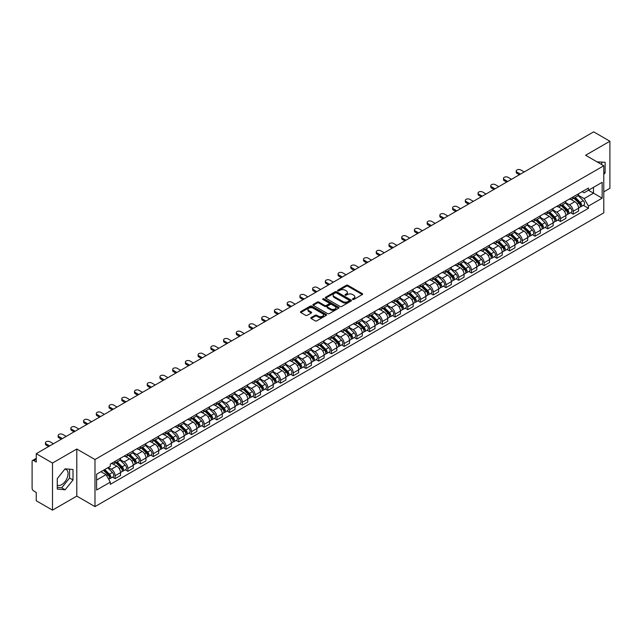 <?xml version="1.0" encoding="UTF-8"?>
<svg xmlns="http://www.w3.org/2000/svg" width="642" height="642" viewBox="0 0 642 642"><rect width="100%" height="100%" fill="white"/><g stroke="black" fill="none" stroke-linecap="round" stroke-linejoin="round"><path stroke-width="0.96" d="M352.667 299.469A0.794 0.457 0 0 0 353.79 299.469L362.297 294.558A1.132 0.65 0 0 0 362.626 294.092A1.132 0.65 0 0 0 362.297 293.635L347.884 285.313A1.132 0.65 0 0 0 346.287 285.313L337.78 290.224A0.794 0.457 0 0 0 338.896 290.874L340.003 290.24A3.619 2.095 0 0 1 345.123 290.24L346.327 290.93A3.619 2.095 0 0 1 347.386 292.407A3.619 2.095 0 0 1 346.327 293.892L345.227 294.526A0.794 0.457 0 0 0 346.343 295.168L347.442 294.534A3.619 2.095 0 0 1 352.57 294.534L353.774 295.232A3.619 2.095 0 0 1 354.833 296.708A3.619 2.095 0 0 1 353.774 298.185L352.667 298.819A0.794 0.457 0 0 0 352.667 299.469L352.667 298.819M597.1 161.912A8.996 5.192 -60 0 1 598.328 162.306A8.996 5.192 -60 0 1 599.291 163.172M64.882 469.117A8.996 5.192 -60 0 1 66.206 469.527A8.996 5.192 -60 0 1 67.587 476.733A8.996 5.192 -60 0 1 61.704 484.662A8.996 5.192 -60 0 1 57.266 485.135M311.137 317.573A1.132 0.65 0 0 0 310.808 318.039A1.132 0.65 0 0 0 311.137 318.504L315.182 320.839A1.132 0.65 0 0 0 316.779 320.839L326.232 315.382A1.132 0.65 0 0 0 326.561 314.917A1.132 0.65 0 0 0 326.232 314.46L311.819 306.138A1.132 0.65 0 0 0 310.214 306.138L300.769 311.595A1.132 0.65 0 0 0 300.44 312.052A1.132 0.65 0 0 0 300.769 312.518L305.656 315.334A1.132 0.65 0 0 0 307.253 315.334L311.298 312.999A1.132 0.65 0 0 0 311.627 312.542A1.132 0.65 0 0 0 311.298 312.076L308.874 310.68A3.025 1.749 0 0 1 307.991 309.444A3.025 1.749 0 0 1 309.861 307.823A3.025 1.749 0 0 1 313.16 308.208L322.645 313.681A3.025 1.749 0 0 1 323.536 314.917A3.025 1.749 0 0 1 321.666 316.538A3.025 1.749 0 0 1 318.368 316.153L316.779 315.246A1.132 0.65 0 0 0 315.182 315.246L311.137 317.573L311.137 318.504M94.984 459.52L76.799 449.015L52.492 463.051L36.257 453.677L593.665 131.859L609.9 141.232L585.592 155.268L603.785 165.764L94.984 459.52L94.984 506.61L603.785 212.855L603.785 165.764M340.083 306.459A1.132 0.65 0 0 0 341.68 306.459L351.126 301.01A1.132 0.65 0 0 0 351.463 300.544A1.132 0.65 0 0 0 351.126 300.079L336.721 291.765A1.132 0.65 0 0 0 335.116 291.765L325.671 297.214A1.132 0.65 0 0 0 325.342 297.679A1.132 0.65 0 0 0 325.671 298.137L340.083 306.459M323.223 299.637A0.794 0.457 0 0 1 324.025 299.75L324.025 298.811L338.679 307.269A1.132 0.65 0 0 1 339.008 307.735A1.132 0.65 0 0 1 338.679 308.192L329.234 313.649A1.132 0.65 0 0 1 327.629 313.649L313.224 305.327L313.224 304.404A1.132 0.65 0 0 0 312.887 304.87A1.132 0.65 0 0 0 313.224 305.327M313.224 304.404L317.26 302.069A1.132 0.65 0 0 1 318.865 302.069L324.708 305.448A1.132 0.65 0 0 0 326.313 305.448L328.993 303.899A1.132 0.65 0 0 0 329.322 303.433A1.132 0.65 0 0 0 328.993 302.968L322.91 299.461A0.794 0.457 0 0 1 324.025 298.811M52.492 463.051L52.492 510.141L36.257 500.768L36.257 492.43L33.729 490.978A2.303 1.332 -120 0 1 32.1 488.145L32.1 461.494A2.303 1.332 -120 0 1 32.581 460.442L36.257 458.316M603.785 191.854L609.9 188.323L609.9 141.232M52.492 510.141L76.799 496.106L94.984 506.61M36.257 453.677L36.257 462.015L33.729 460.555A2.303 1.332 -120 0 0 32.581 460.442M573.194 196.845A5.305 3.066 60 0 1 572.094 199.229L577.479 196.123A5.305 3.066 -120 0 0 578.578 193.74M565.554 202.559L569.446 204.806A5.305 3.066 60 0 1 573.194 211.306L578.578 208.193A5.305 3.066 -120 0 0 574.831 201.692L570.971 199.469M578.578 208.193L578.578 211.066L573.194 214.171L570.618 212.687M572.094 199.229A5.305 3.066 60 0 1 569.486 198.988M573.194 211.306L573.194 214.171M560.474 204.188A5.305 3.066 60 0 1 559.375 206.572L564.759 203.466A5.305 3.066 -120 0 0 565.859 201.082M557.89 220.029L560.474 221.522L565.859 218.416L565.859 215.543A5.305 3.066 -120 0 0 562.103 209.043L558.251 206.82M559.375 206.572A5.305 3.066 60 0 1 556.758 206.331M552.834 209.902L556.718 212.149A5.305 3.066 60 0 1 560.474 218.649L560.474 221.522M547.746 211.539A5.305 3.066 60 0 1 546.647 213.922L552.032 210.809A5.305 3.066 -120 0 0 553.131 208.433M545.17 227.38L547.746 228.865L553.131 225.759L553.131 222.886A5.305 3.066 -120 0 0 549.375 216.386L545.523 214.163M546.647 213.922A5.305 3.066 60 0 1 544.039 213.682M540.107 217.253L543.999 219.5A5.305 3.066 60 0 1 547.746 225.992L547.746 228.865M535.027 218.882A5.305 3.066 60 0 1 533.927 221.265L539.312 218.16A5.305 3.066 -120 0 0 540.404 215.776M532.443 234.723L535.027 236.216L540.404 233.102L540.404 230.229A5.305 3.066 -120 0 0 536.656 223.737L532.804 221.506M533.927 221.265A5.305 3.066 60 0 1 531.311 221.025M527.387 224.596L531.271 226.843A5.305 3.066 60 0 1 535.027 233.343L535.027 236.216M522.299 226.233A5.305 3.066 60 0 1 521.2 228.608L526.584 225.502A5.305 3.066 -120 0 0 527.684 223.119M519.723 242.066L522.299 243.559L527.684 240.453L527.684 237.58A5.305 3.066 -120 0 0 523.928 231.08L520.076 228.857M521.2 228.608A5.305 3.066 60 0 1 518.592 228.375M514.659 231.947L518.551 234.186A5.305 3.066 60 0 1 522.299 240.686L522.299 243.559M509.579 233.576A5.305 3.066 60 0 1 508.48 235.959L513.857 232.853A5.305 3.066 -120 0 0 514.956 230.47M506.995 249.417L509.579 250.91L514.956 247.796L514.956 244.923A5.305 3.066 -120 0 0 511.209 238.423L507.357 236.2M508.48 235.959A5.305 3.066 60 0 1 505.864 235.718M501.94 239.289L505.824 241.536A5.305 3.066 60 0 1 509.579 248.037L509.579 250.91M496.852 240.919A5.305 3.066 60 0 1 495.752 243.302L501.137 240.196A5.305 3.066 -120 0 0 502.237 237.813M494.268 256.76L496.852 258.253L502.237 255.147L502.237 252.274A5.305 3.066 -120 0 0 498.481 245.774L494.629 243.551M495.752 243.302A5.305 3.066 60 0 1 493.144 243.061M489.212 246.632L493.104 248.879A5.305 3.066 60 0 1 496.852 255.38L496.852 258.253M484.124 248.269A5.305 3.066 60 0 1 483.033 250.653L488.41 247.539A5.305 3.066 -120 0 0 489.509 245.164M481.548 264.111L484.124 265.595L489.509 262.49L489.509 259.617A5.305 3.066 -120 0 0 485.761 253.117L481.909 250.894M483.033 250.653A5.305 3.066 60 0 1 480.417 250.412M476.484 253.983L480.377 256.23A5.305 3.066 60 0 1 484.124 262.722L484.124 265.595M471.405 255.612A5.305 3.066 60 0 1 470.305 257.996L475.69 254.89A5.305 3.066 -120 0 0 476.789 252.507M468.821 271.454L471.405 272.946L476.789 269.833L476.789 266.96A5.305 3.066 -120 0 0 473.034 260.467L469.182 258.245M470.305 257.996A5.305 3.066 60 0 1 467.697 257.755M463.765 261.326L467.649 263.573A5.305 3.066 60 0 1 471.405 270.073L471.405 272.946M458.677 262.963A5.305 3.066 60 0 1 457.577 265.347L462.962 262.233A5.305 3.066 -120 0 0 464.062 259.85M456.101 278.797L458.677 280.289L464.062 277.183L464.062 274.311A5.305 3.066 -120 0 0 460.314 267.81L456.462 265.587M457.577 265.347A5.305 3.066 60 0 1 454.969 265.106M451.037 268.677L454.929 270.916A5.305 3.066 60 0 1 458.677 277.416L458.677 280.289M445.957 270.306A5.305 3.066 60 0 1 444.858 272.69L450.243 269.584A5.305 3.066 -120 0 0 451.342 267.2M443.373 286.147L445.957 287.64L451.342 284.526L451.342 281.653A5.305 3.066 -120 0 0 447.586 275.161L443.734 272.93M444.858 272.69A5.305 3.066 60 0 1 442.242 272.449M438.317 276.02L442.202 278.267A5.305 3.066 60 0 1 445.957 284.767L445.957 287.64M433.23 277.657A5.305 3.066 60 0 1 432.13 280.032L437.515 276.927A5.305 3.066 -120 0 0 438.614 274.543M430.654 293.49L433.23 294.983L438.614 291.877L438.614 289.004A5.305 3.066 -120 0 0 434.867 282.504L431.007 280.281M432.13 280.032A5.305 3.066 60 0 1 429.522 279.792M425.59 283.363L429.482 285.61A5.305 3.066 60 0 1 433.23 292.11L433.23 294.983M420.51 285A5.305 3.066 60 0 1 419.411 287.383L424.795 284.27A5.305 3.066 -120 0 0 425.895 281.894M417.926 300.841L420.51 302.326L425.895 299.22L425.895 296.347A5.305 3.066 -120 0 0 422.139 289.847L418.287 287.624M419.411 287.383A5.305 3.066 60 0 1 416.794 287.143M412.87 290.714L416.754 292.961A5.305 3.066 60 0 1 420.51 299.453L420.51 302.326M407.782 292.343A5.305 3.066 60 0 1 406.683 294.726L412.068 291.62A5.305 3.066 -120 0 0 413.167 289.237M405.206 308.184L407.782 309.677L413.167 306.563L413.167 303.698A5.305 3.066 -120 0 0 409.419 297.198L405.559 294.975M406.683 294.726A5.305 3.066 60 0 1 404.075 294.485M400.143 298.057L404.035 300.304A5.305 3.066 60 0 1 407.782 306.804L407.782 309.677M395.063 299.694A5.305 3.066 60 0 1 393.963 302.077L399.348 298.963A5.305 3.066 -120 0 0 400.439 296.58M392.479 315.527L395.063 317.02L400.439 313.914L400.439 311.041A5.305 3.066 -120 0 0 396.692 304.541L392.84 302.318M393.963 302.077A5.305 3.066 60 0 1 391.347 301.836M387.423 305.407L391.307 307.646A5.305 3.066 60 0 1 395.063 314.147L395.063 317.02M382.335 307.036A5.305 3.066 60 0 1 381.236 309.42L386.62 306.314A5.305 3.066 -120 0 0 387.72 303.931M379.759 322.878L382.335 324.37L387.72 321.257L387.72 318.384A5.305 3.066 -120 0 0 383.964 311.892L380.112 309.661M381.236 309.42A5.305 3.066 60 0 1 378.628 309.179M374.695 312.75L378.587 314.997A5.305 3.066 60 0 1 382.335 321.498L382.335 324.37M369.615 314.387A5.305 3.066 60 0 1 368.516 316.763L373.893 313.657A5.305 3.066 -120 0 0 374.992 311.274M367.031 330.221L369.615 331.713L374.992 328.608L374.992 325.735A5.305 3.066 -120 0 0 371.245 319.235L367.393 317.012M368.516 316.763A5.305 3.066 60 0 1 365.9 316.53M361.976 320.101L365.86 322.34A5.305 3.066 60 0 1 369.615 328.84L369.615 331.713M356.888 321.73A5.305 3.066 60 0 1 355.788 324.114L361.173 321A5.305 3.066 -120 0 0 362.273 318.625M354.304 337.572L356.888 339.056L362.273 335.951L362.273 333.078A5.305 3.066 -120 0 0 358.517 326.577L354.665 324.354M355.788 324.114A5.305 3.066 60 0 1 353.18 323.873M349.248 327.444L353.14 329.691A5.305 3.066 60 0 1 356.888 336.183L356.888 339.056M344.16 329.073A5.305 3.066 60 0 1 343.069 331.457L348.445 328.351A5.305 3.066 -120 0 0 349.545 325.967M341.584 344.915L344.168 346.407L349.545 343.301L349.545 340.429A5.305 3.066 -120 0 0 345.797 333.928L341.945 331.705M343.069 331.457A5.305 3.066 60 0 1 340.453 331.216M336.52 334.787L340.412 337.034A5.305 3.066 60 0 1 344.168 343.534L344.168 346.407M331.441 336.424A5.305 3.066 60 0 1 330.341 338.807L335.726 335.694A5.305 3.066 -120 0 0 336.825 333.31M328.856 352.265L331.441 353.75L336.825 350.644L336.825 347.771A5.305 3.066 -120 0 0 333.07 341.271L329.218 339.048M330.341 338.807A5.305 3.066 60 0 1 327.733 338.567M323.801 342.138L327.685 344.377A5.305 3.066 60 0 1 331.441 350.877L331.441 353.75M318.713 343.767A5.305 3.066 60 0 1 317.613 346.15L322.998 343.045A5.305 3.066 -120 0 0 324.098 340.661M316.137 359.608L318.713 361.101L324.098 357.987L324.098 355.114A5.305 3.066 -120 0 0 320.35 348.622L316.498 346.391M317.613 346.15A5.305 3.066 60 0 1 315.005 345.91M311.073 349.481L314.965 351.728A5.305 3.066 60 0 1 318.713 358.228L318.713 361.101M305.993 351.118A5.305 3.066 60 0 1 304.894 353.493L310.279 350.388A5.305 3.066 -120 0 0 311.378 348.004M303.409 366.951L305.993 368.444L311.378 365.338L311.378 362.465A5.305 3.066 -120 0 0 307.622 355.965L303.77 353.742M304.894 353.493A5.305 3.066 60 0 1 302.278 353.26M298.353 356.832L302.238 359.071A5.305 3.066 60 0 1 305.993 365.571L305.993 368.444M293.266 358.461A5.305 3.066 60 0 1 292.166 360.844L297.551 357.73A5.305 3.066 -120 0 0 298.65 355.355M290.69 374.302L293.266 375.787L298.65 372.681L298.65 369.808A5.305 3.066 -120 0 0 294.903 363.308L291.043 361.085M292.166 360.844A5.305 3.066 60 0 1 289.558 360.603M285.626 364.175L289.518 366.422A5.305 3.066 60 0 1 293.266 372.914L293.266 375.787M280.546 365.804A5.305 3.066 60 0 1 279.447 368.187L284.831 365.081A5.305 3.066 -120 0 0 285.931 362.698M277.962 381.645L280.546 383.138L285.931 380.032L285.931 377.159A5.305 3.066 -120 0 0 282.175 370.659L278.323 368.436M279.447 368.187A5.305 3.066 60 0 1 276.83 367.946M272.906 371.517L276.79 373.764A5.305 3.066 60 0 1 280.546 380.265L280.546 383.138M267.818 373.154A5.305 3.066 60 0 1 266.719 375.538L272.104 372.424A5.305 3.066 -120 0 0 273.203 370.049M265.242 388.996L267.818 390.48L273.203 387.375L273.203 384.502A5.305 3.066 -120 0 0 269.455 378.002L265.595 375.779M266.719 375.538A5.305 3.066 60 0 1 264.111 375.297M260.179 378.868L264.071 381.107A5.305 3.066 60 0 1 267.818 387.608L267.818 390.48M255.099 380.497A5.305 3.066 60 0 1 253.999 382.881L259.384 379.775A5.305 3.066 -120 0 0 260.475 377.392M252.515 396.339L255.099 397.831L260.475 394.718L260.475 391.845A5.305 3.066 -120 0 0 256.728 385.352L252.876 383.122M253.999 382.881A5.305 3.066 60 0 1 251.383 382.64M247.459 386.211L251.343 388.458A5.305 3.066 60 0 1 255.099 394.958L255.099 397.831M242.371 387.848A5.305 3.066 60 0 1 241.272 390.224L246.656 387.118A5.305 3.066 -120 0 0 247.756 384.735M239.795 403.682L242.371 405.174L247.756 402.069L247.756 399.196A5.305 3.066 -120 0 0 244 392.695L240.148 390.472M241.272 390.224A5.305 3.066 60 0 1 238.663 389.991M234.731 393.562L238.623 395.801A5.305 3.066 60 0 1 242.371 402.301L242.371 405.174M229.651 395.191A5.305 3.066 60 0 1 228.552 397.575L233.929 394.469A5.305 3.066 -120 0 0 235.028 392.085M227.067 411.032L229.651 412.517L235.028 409.411L235.028 406.538A5.305 3.066 -120 0 0 231.28 400.038L227.428 397.815M228.552 397.575A5.305 3.066 60 0 1 225.936 397.334M222.012 400.905L225.896 403.152A5.305 3.066 60 0 1 229.651 409.644L229.651 412.517M216.924 402.534A5.305 3.066 60 0 1 215.824 404.917L221.209 401.812A5.305 3.066 -120 0 0 222.309 399.428M214.34 418.375L216.924 419.868L222.309 416.762L222.309 413.889A5.305 3.066 -120 0 0 218.553 407.389L214.701 405.166M215.824 404.917A5.305 3.066 60 0 1 213.216 404.677M209.284 408.248L213.176 410.495A5.305 3.066 60 0 1 216.924 416.995L216.924 419.868M204.196 409.885A5.305 3.066 60 0 1 203.105 412.268L208.481 409.155A5.305 3.066 -120 0 0 209.581 406.779M201.62 425.726L204.204 427.211L209.581 424.105L209.581 421.232A5.305 3.066 -120 0 0 205.833 414.732L201.981 412.509M203.105 412.268A5.305 3.066 60 0 1 200.489 412.028M196.556 415.599L200.448 417.846A5.305 3.066 60 0 1 204.204 424.338L204.204 427.211M191.476 417.228A5.305 3.066 60 0 1 190.377 419.611L195.762 416.506A5.305 3.066 -120 0 0 196.861 414.122M188.892 433.069L191.476 434.562L196.861 431.448L196.861 428.575A5.305 3.066 -120 0 0 193.106 422.083L189.254 419.852M190.377 419.611A5.305 3.066 60 0 1 187.769 419.37M183.837 422.942L187.721 425.189A5.305 3.066 60 0 1 191.476 431.689L191.476 434.562M178.749 424.579A5.305 3.066 60 0 1 177.649 426.954L183.034 423.848A5.305 3.066 -120 0 0 184.134 421.465M176.173 440.412L178.749 441.905L184.134 438.799L184.134 435.926A5.305 3.066 -120 0 0 180.386 429.426L176.534 427.203M177.649 426.954A5.305 3.066 60 0 1 175.041 426.721M171.109 430.292L175.001 432.531A5.305 3.066 60 0 1 178.749 439.032L178.749 441.905M166.029 431.922A5.305 3.066 60 0 1 164.93 434.305L170.315 431.199A5.305 3.066 -120 0 0 171.414 428.816M163.445 447.763L166.029 449.248L171.414 446.142L171.414 443.269A5.305 3.066 -120 0 0 167.658 436.769L163.806 434.546M164.93 434.305A5.305 3.066 60 0 1 162.314 434.064M158.389 437.635L162.274 439.882A5.305 3.066 60 0 1 166.029 446.383L166.029 449.248M153.302 439.264A5.305 3.066 60 0 1 152.202 441.648L157.587 438.542A5.305 3.066 -120 0 0 158.686 436.159M150.726 455.106L153.302 456.598L158.686 453.493L158.686 450.62A5.305 3.066 -120 0 0 154.939 444.12L151.079 441.897M152.202 441.648A5.305 3.066 60 0 1 149.594 441.407M145.662 444.978L149.554 447.225A5.305 3.066 60 0 1 153.302 453.725L153.302 456.598M140.582 446.615A5.305 3.066 60 0 1 139.483 448.999L144.867 445.885A5.305 3.066 -120 0 0 145.967 443.51M137.998 462.457L140.582 463.941L145.967 460.836L145.967 457.963A5.305 3.066 -120 0 0 142.211 451.462L138.359 449.239M139.483 448.999A5.305 3.066 60 0 1 136.866 448.758M132.942 452.329L136.826 454.576A5.305 3.066 60 0 1 140.582 461.068L140.582 463.941M127.854 453.958A5.305 3.066 60 0 1 126.755 456.342L132.14 453.236A5.305 3.066 -120 0 0 133.239 450.853M125.278 469.8L127.854 471.292L133.239 468.178L133.239 465.306A5.305 3.066 -120 0 0 129.491 458.813L125.631 456.582M126.755 456.342A5.305 3.066 60 0 1 124.147 456.101M120.215 459.672L124.107 461.919A5.305 3.066 60 0 1 127.854 468.419L127.854 471.292M115.135 461.309A5.305 3.066 60 0 1 114.035 463.684L119.42 460.579A5.305 3.066 -120 0 0 120.511 458.195M112.551 477.142L115.135 478.635L120.519 475.529L120.519 472.656A5.305 3.066 -120 0 0 116.764 466.156L112.912 463.933M114.035 463.684A5.305 3.066 60 0 1 111.419 463.452M108.281 467.472L111.379 469.262A5.305 3.066 60 0 1 115.135 475.762L115.135 478.635M582.206 191.645L584.124 192.752L602.148 182.344L593.505 187.336L593.505 193.17L584.124 198.587L578.282 195.216M96.621 480.047L105.994 474.631L110.32 482.118L96.621 490.031L96.621 474.205L110.32 466.301L110.32 464.086L588.449 188.042L588.449 190.257L602.148 198.161L588.449 206.074L584.124 198.587M602.148 182.344L602.148 198.161M110.32 482.118L110.32 484.333L588.449 208.289L588.449 206.074M603.785 174.455L605.125 172.778L605.125 162.282L597.028 161.864M76.799 449.015L76.799 496.106M57.266 489.084L65.131 489.79L73.003 479.999L73.003 469.503L65.131 468.796L57.266 478.595L57.266 489.084M105.994 474.631L100.938 471.709M583.337 205.336L588.449 208.289M601.706 164.569L601.706 161.977M603.785 172L605.125 172.778M57.266 487.414L61.704 487.816L69.577 478.017L69.577 469.198M61.704 487.816L65.131 489.79M69.577 478.017L73.003 479.999M352.988 299.581L353.774 299.132A3.619 2.095 0 0 0 354.833 297.647L354.833 296.708M347.386 292.407L347.386 293.354A3.619 2.095 0 0 1 346.327 294.83L345.54 295.28M362.297 293.635L362.297 294.558L347.884 286.252A1.132 0.65 0 0 0 346.287 286.252L338.093 290.987M351.11 301.018L336.721 292.704A1.132 0.65 0 0 0 335.116 292.704L325.687 298.153M349.128 300.865A0.794 0.457 0 0 0 349.128 300.223L336.48 292.921A0.794 0.457 0 0 0 335.357 292.921L334.193 293.587A3.619 2.095 0 0 0 333.134 295.063A3.619 2.095 0 0 0 334.193 296.548L342.844 301.539A3.619 2.095 0 0 0 347.964 301.539L349.128 300.865L349.128 301.812A0.794 0.457 0 0 0 349.36 301.483L349.36 300.544M333.134 295.063L333.134 296.01A3.619 2.095 0 0 0 334.193 297.487L334.193 296.548M349.128 301.812L347.964 302.478A3.619 2.095 0 0 1 342.844 302.478L334.193 297.487M313.232 305.335L317.26 303.008L317.26 302.069M329.322 303.433L329.322 304.372A1.132 0.65 0 0 1 328.993 304.838L326.313 306.386A1.132 0.65 0 0 1 324.708 306.386L318.865 303.008A1.132 0.65 0 0 0 317.26 303.008M324.025 299.75L338.663 308.2M330.774 308.946A3.025 1.749 0 0 0 334.073 309.324A3.025 1.749 0 0 0 335.943 307.711A3.025 1.749 0 0 0 335.06 306.475L331.713 304.541A1.132 0.65 0 0 0 330.116 304.541L327.428 306.09A1.132 0.65 0 0 0 327.099 306.555A1.132 0.65 0 0 0 327.428 307.012L330.774 308.946L330.774 309.885A3.025 1.749 0 0 0 334.073 310.263A3.025 1.749 0 0 0 335.943 308.65L335.943 307.711M327.099 306.555L327.099 307.494A1.132 0.65 0 0 0 327.428 307.959L327.428 307.012M330.774 309.885L327.428 307.959M323.536 314.917L323.536 315.864A3.025 1.749 0 0 1 321.666 317.477A3.025 1.749 0 0 1 318.368 317.1L316.779 316.185A1.132 0.65 0 0 0 315.182 316.185L311.153 318.512M307.991 309.444L307.991 310.383A3.025 1.749 0 0 0 308.874 311.619L308.874 310.68M311.298 312.076L311.298 312.999L308.874 311.619M326.232 314.46L326.232 315.382L311.819 307.077A1.132 0.65 0 0 0 310.214 307.077L300.785 312.526L300.769 311.595M573.884 198.201L578.891 203.145A2.881 1.661 60 0 1 579.654 207.462L578.578 208.088M574.879 199.18L577.006 200.408M524.217 171.96L520.75 169.953A2.656 1.533 -0 0 0 517.861 169.624A2.656 1.533 -0 0 0 516.224 171.037A2.656 1.533 -0 0 0 516.995 172.12L520.461 174.126M574.438 197.88L579.927 203.289A1.38 0.802 60 0 1 580.288 205.368A1.38 0.802 60 0 1 580.167 205.416M575.264 197.399L580.28 202.342A2.881 1.661 60 0 1 581.042 206.668A2.881 1.661 60 0 1 580.167 206.756M578.073 195.569L583.217 200.649A2.881 1.661 60 0 1 583.979 204.967L581.042 206.668M519.402 174.736L516.995 173.348A2.656 1.533 180 0 1 516.224 172.265L516.224 171.037M561.156 205.544L566.172 210.488A2.881 1.661 60 0 1 566.934 214.813L565.851 215.431M562.159 206.531L564.278 207.759M511.489 179.303L508.023 177.304A2.656 1.533 -0 0 0 505.134 176.967A2.656 1.533 -0 0 0 503.497 178.388A2.656 1.533 -0 0 0 504.275 179.471L507.742 181.469M561.71 205.223L567.199 210.64A1.38 0.802 60 0 1 567.568 212.711A1.38 0.802 60 0 1 567.44 212.767M562.544 204.742L567.552 209.685A2.881 1.661 60 0 1 568.314 214.011A2.881 1.661 60 0 1 567.448 214.107M565.345 202.92L570.489 207.992A2.881 1.661 60 0 1 571.252 212.317L568.314 214.011M506.682 182.079L504.275 180.691A2.656 1.533 180 0 1 503.497 179.608L503.497 178.388M548.437 212.887L553.444 217.839A2.881 1.661 60 0 1 554.207 222.156L553.131 222.782M549.432 213.874L551.558 215.102M498.77 186.653L495.303 184.647A2.656 1.533 -0 0 0 492.414 184.318A2.656 1.533 -0 0 0 490.777 185.731A2.656 1.533 -0 0 0 491.547 186.814L495.014 188.82M548.99 212.566L554.479 217.983A1.38 0.802 60 0 1 554.84 220.062A1.38 0.802 60 0 1 554.72 220.11M549.817 212.093L554.832 217.036A2.881 1.661 60 0 1 555.595 221.362A2.881 1.661 60 0 1 554.72 221.45M552.626 210.263L557.77 215.343A2.881 1.661 60 0 1 558.532 219.66L555.595 221.362M493.955 189.43L491.547 188.042A2.656 1.533 180 0 1 490.777 186.958L490.777 185.731M535.709 220.238L540.724 225.182A2.881 1.661 60 0 1 541.479 229.507L540.404 230.125M536.712 221.225L538.831 222.453M486.042 193.996L482.575 191.998A2.656 1.533 -0 0 0 479.686 191.661A2.656 1.533 -0 0 0 478.049 193.082A2.656 1.533 -0 0 0 478.828 194.165L482.294 196.163M536.263 219.917L541.752 225.334A1.38 0.802 60 0 1 542.121 227.404A1.38 0.802 60 0 1 541.992 227.453M537.097 219.436L542.105 224.379A2.881 1.661 60 0 1 542.867 228.704A2.881 1.661 60 0 1 542 228.793M539.898 217.614L545.042 222.686A2.881 1.661 60 0 1 545.804 227.011L542.867 228.704M481.235 196.773L478.828 195.385A2.656 1.533 180 0 1 478.049 194.301L478.049 193.082M522.981 227.581L527.997 232.524A2.881 1.661 60 0 1 528.759 236.85L527.684 237.476M523.984 228.568L526.111 229.796M473.323 201.339L469.856 199.341A2.656 1.533 -0 0 0 466.967 199.012A2.656 1.533 -0 0 0 465.322 200.424A2.656 1.533 -0 0 0 466.1 201.508L469.567 203.506M523.543 227.26L529.032 232.677A1.38 0.802 60 0 1 529.393 234.755A1.38 0.802 60 0 1 529.273 234.803M524.37 226.778L529.385 231.73A2.881 1.661 60 0 1 530.148 236.047A2.881 1.661 60 0 1 529.273 236.144M527.178 224.957L532.322 230.029A2.881 1.661 60 0 1 533.085 234.354L530.148 236.047M468.508 204.124L466.1 202.736A2.656 1.533 180 0 1 465.322 201.652L465.322 200.424M510.262 234.932L515.277 239.875A2.881 1.661 60 0 1 516.032 244.201L514.956 244.819M511.257 235.911L513.383 237.139M460.595 208.69L457.128 206.684A2.656 1.533 -0 0 0 454.239 206.355A2.656 1.533 -0 0 0 452.602 207.767A2.656 1.533 -0 0 0 453.38 208.851L456.847 210.857M510.815 234.611L516.304 240.02A1.38 0.802 60 0 1 516.674 242.098A1.38 0.802 60 0 1 516.545 242.146M511.65 234.129L516.658 239.073A2.881 1.661 60 0 1 517.42 243.398A2.881 1.661 60 0 1 516.553 243.487M514.451 232.3L519.595 237.38A2.881 1.661 60 0 1 520.357 241.705L517.42 243.398M455.788 211.467L453.38 210.078A2.656 1.533 180 0 1 452.602 208.995L452.602 207.767M497.534 242.275L502.55 247.218A2.881 1.661 60 0 1 503.312 251.544L502.237 252.162M498.537 243.262L500.664 244.49M447.875 216.033L444.408 214.035A2.656 1.533 -0 0 0 441.511 213.706A2.656 1.533 -0 0 0 439.874 215.118A2.656 1.533 -0 0 0 440.653 216.202L444.12 218.2M498.096 241.954L503.585 247.371A1.38 0.802 60 0 1 503.946 249.441A1.38 0.802 60 0 1 503.818 249.497M498.922 241.472L503.938 246.416A2.881 1.661 60 0 1 504.7 250.741A2.881 1.661 60 0 1 503.826 250.837M501.731 239.651L506.875 244.722A2.881 1.661 60 0 1 507.629 249.048L504.7 250.741M443.06 218.81L440.653 217.421A2.656 1.533 180 0 1 439.874 216.338L439.874 215.118M484.814 249.618L489.822 254.569A2.881 1.661 60 0 1 490.584 258.887L489.509 259.512M485.809 250.605L487.936 251.833M435.148 223.384L431.681 221.378A2.656 1.533 -0 0 0 428.792 221.049A2.656 1.533 -0 0 0 427.155 222.461A2.656 1.533 -0 0 0 427.933 223.544L431.4 225.551M485.368 249.297L490.857 254.713A1.38 0.802 60 0 1 491.226 256.792A1.38 0.802 60 0 1 491.098 256.84M486.203 248.823L491.21 253.767A2.881 1.661 60 0 1 491.973 258.092A2.881 1.661 60 0 1 491.098 258.18M489.003 246.993L494.147 252.073A2.881 1.661 60 0 1 494.91 256.391L491.973 258.092M430.333 226.161L427.933 224.772A2.656 1.533 180 0 1 427.155 223.689L427.155 222.461M472.087 256.969L477.102 261.912A2.881 1.661 60 0 1 477.865 266.237L476.789 266.855M473.09 257.956L475.216 259.183M422.428 230.727L418.961 228.729A2.656 1.533 -0 0 0 416.064 228.392A2.656 1.533 -0 0 0 414.427 229.812A2.656 1.533 -0 0 0 415.205 230.895L418.672 232.894M472.648 256.648L478.138 262.064A1.38 0.802 60 0 1 478.499 264.135A1.38 0.802 60 0 1 478.37 264.183M473.475 256.166L478.491 261.109A2.881 1.661 60 0 1 479.245 265.435A2.881 1.661 60 0 1 478.378 265.531M476.284 254.344L481.428 259.416A2.881 1.661 60 0 1 482.182 263.742L479.245 265.435M417.613 233.503L415.205 232.115A2.656 1.533 180 0 1 414.427 231.032L414.427 229.812M459.367 264.311L464.375 269.255A2.881 1.661 60 0 1 465.137 273.58L464.062 274.206M460.362 265.298L462.489 266.526M409.7 238.07L406.234 236.071A2.656 1.533 -0 0 0 403.345 235.742A2.656 1.533 -0 0 0 401.707 237.155A2.656 1.533 -0 0 0 402.486 238.238L405.945 240.236M459.921 263.99L465.41 269.407A1.38 0.802 60 0 1 465.779 271.486A1.38 0.802 60 0 1 465.651 271.534M460.755 263.509L465.763 268.46A2.881 1.661 60 0 1 466.525 272.778A2.881 1.661 60 0 1 465.651 272.874M463.556 261.687L468.7 266.759A2.881 1.661 60 0 1 469.462 271.084L466.525 272.778M404.885 240.854L402.486 239.466A2.656 1.533 180 0 1 401.707 238.383L401.707 237.155M446.639 271.662L451.655 276.606A2.881 1.661 60 0 1 452.417 280.931L451.342 281.549M447.643 272.641L449.769 273.869M396.973 245.421L393.514 243.422A2.656 1.533 -0 0 0 390.617 243.085A2.656 1.533 -0 0 0 388.98 244.498A2.656 1.533 -0 0 0 389.758 245.581L393.225 247.587M447.193 271.341L452.682 276.75A1.38 0.802 60 0 1 453.051 278.829A1.38 0.802 60 0 1 452.923 278.877M448.028 270.86L453.043 275.803A2.881 1.661 60 0 1 453.798 280.129A2.881 1.661 60 0 1 452.931 280.217M450.836 269.03L455.972 274.11A2.881 1.661 60 0 1 456.735 278.435L453.798 280.129M392.166 248.197L389.758 246.809A2.656 1.533 180 0 1 388.98 245.725L388.98 244.498M433.92 279.005L438.927 283.949A2.881 1.661 60 0 1 439.69 288.274L438.614 288.892M434.915 279.992L437.041 281.22M384.253 252.763L380.786 250.765A2.656 1.533 -0 0 0 377.897 250.436A2.656 1.533 -0 0 0 376.26 251.849A2.656 1.533 -0 0 0 377.031 252.932L380.497 254.93M434.474 278.684L439.963 284.101A1.38 0.802 60 0 1 440.324 286.172A1.38 0.802 60 0 1 440.203 286.228M435.3 278.203L440.316 283.146A2.881 1.661 60 0 1 441.078 287.472A2.881 1.661 60 0 1 440.203 287.568M438.109 276.381L443.253 281.453A2.881 1.661 60 0 1 444.015 285.778L441.078 287.472M379.438 255.54L377.031 254.152A2.656 1.533 180 0 1 376.26 253.068L376.26 251.849M421.192 286.348L426.208 291.299A2.881 1.661 60 0 1 426.97 295.617L425.887 296.243M422.195 287.335L424.314 288.563M371.525 260.114L368.059 258.108A2.656 1.533 -0 0 0 365.17 257.779A2.656 1.533 -0 0 0 363.532 259.191A2.656 1.533 -0 0 0 364.311 260.275L367.778 262.281M421.746 286.027L427.235 291.444A1.38 0.802 60 0 1 427.604 293.522A1.38 0.802 60 0 1 427.476 293.571M422.58 285.554L427.596 290.497A2.881 1.661 60 0 1 428.35 294.822A2.881 1.661 60 0 1 427.484 294.911M425.381 283.724L430.525 288.804A2.881 1.661 60 0 1 431.288 293.121L428.35 294.822M366.718 262.891L364.311 261.503A2.656 1.533 180 0 1 363.532 260.419L363.532 259.191M408.472 293.699L413.48 298.642A2.881 1.661 60 0 1 414.242 302.968L413.167 303.586M409.468 294.686L411.594 295.914M358.806 267.457L355.339 265.459A2.656 1.533 -0 0 0 352.45 265.122A2.656 1.533 -0 0 0 350.813 266.542A2.656 1.533 -0 0 0 351.583 267.626L355.05 269.624M409.026 293.378L414.515 298.795A1.38 0.802 60 0 1 414.876 300.865A1.38 0.802 60 0 1 414.756 300.913M409.853 292.896L414.868 297.84A2.881 1.661 60 0 1 415.631 302.165A2.881 1.661 60 0 1 414.756 302.262M412.662 291.075L417.806 296.147A2.881 1.661 60 0 1 418.568 300.472L415.631 302.165M353.991 270.234L351.583 268.846A2.656 1.533 180 0 1 350.813 267.762L350.813 266.542M395.745 301.042L400.76 305.985A2.881 1.661 60 0 1 401.515 310.311L400.439 310.937M396.748 302.029L398.867 303.257M346.078 274.8L342.611 272.802A2.656 1.533 -0 0 0 339.722 272.473A2.656 1.533 -0 0 0 338.085 273.885A2.656 1.533 -0 0 0 338.864 274.969L342.33 276.967M396.299 300.721L401.788 306.138A1.38 0.802 60 0 1 402.157 308.216A1.38 0.802 60 0 1 402.028 308.264M397.133 300.239L402.141 305.191A2.881 1.661 60 0 1 402.903 309.508A2.881 1.661 60 0 1 402.036 309.605M399.934 298.418L405.078 303.489A2.881 1.661 60 0 1 405.84 307.815L402.903 309.508M341.271 277.585L338.864 276.196A2.656 1.533 180 0 1 338.085 275.113L338.085 273.885M383.017 308.393L388.033 313.336A2.881 1.661 60 0 1 388.795 317.662L387.72 318.28M384.02 309.38L386.147 310.6M333.358 282.151L329.892 280.153A2.656 1.533 -0 0 0 327.003 279.816A2.656 1.533 -0 0 0 325.358 281.236A2.656 1.533 -0 0 0 326.136 282.311L329.603 284.318M383.579 308.072L389.068 313.481A1.38 0.802 60 0 1 389.429 315.559A1.38 0.802 60 0 1 389.309 315.607M384.406 307.59L389.421 312.534A2.881 1.661 60 0 1 390.184 316.859A2.881 1.661 60 0 1 389.309 316.947M387.214 305.761L392.358 310.84A2.881 1.661 60 0 1 393.121 315.166L390.184 316.859M328.543 284.928L326.136 283.539A2.656 1.533 180 0 1 325.358 282.456L325.358 281.236M370.298 315.736L375.313 320.679A2.881 1.661 60 0 1 376.068 325.004L374.992 325.622M371.293 316.723L373.419 317.95M320.631 289.494L317.164 287.496A2.656 1.533 -0 0 0 314.275 287.167A2.656 1.533 -0 0 0 312.638 288.579A2.656 1.533 -0 0 0 313.416 289.662L316.883 291.661M370.851 315.415L376.34 320.831A1.38 0.802 60 0 1 376.71 322.902A1.38 0.802 60 0 1 376.581 322.958M371.686 314.933L376.693 319.877A2.881 1.661 60 0 1 377.456 324.202A2.881 1.661 60 0 1 376.589 324.298M374.487 313.111L379.631 318.183A2.881 1.661 60 0 1 380.393 322.509L377.456 324.202M315.824 292.279L313.416 290.882A2.656 1.533 180 0 1 312.638 289.799L312.638 288.579M357.57 323.078L362.586 328.03A2.881 1.661 60 0 1 363.348 332.347L362.273 332.973M358.573 324.066L360.7 325.293M307.911 296.845L304.444 294.838A2.656 1.533 -0 0 0 301.547 294.509A2.656 1.533 -0 0 0 299.91 295.922A2.656 1.533 -0 0 0 300.689 297.005L304.156 299.012M358.132 322.757L363.621 328.174A1.38 0.802 60 0 1 363.982 330.253A1.38 0.802 60 0 1 363.853 330.301M358.958 322.284L363.974 327.227A2.881 1.661 60 0 1 364.736 331.553A2.881 1.661 60 0 1 363.862 331.641M361.767 320.454L366.911 325.534A2.881 1.661 60 0 1 367.665 329.852L364.736 331.553M303.096 299.621L300.689 298.233A2.656 1.533 180 0 1 299.91 297.15L299.91 295.922M344.85 330.429L349.858 335.373A2.881 1.661 60 0 1 350.62 339.698L349.545 340.316M345.845 331.416L347.972 332.644M295.184 304.188L291.717 302.189A2.656 1.533 -0 0 0 288.828 301.852A2.656 1.533 -0 0 0 287.191 303.273A2.656 1.533 -0 0 0 287.969 304.356L291.436 306.354M345.404 330.108L350.893 335.525A1.38 0.802 60 0 1 351.262 337.596A1.38 0.802 60 0 1 351.134 337.644M346.239 329.627L351.246 334.57A2.881 1.661 60 0 1 352.009 338.896A2.881 1.661 60 0 1 351.142 338.992M349.039 327.805L354.183 332.877A2.881 1.661 60 0 1 354.946 337.202L352.009 338.896M290.369 306.964L287.969 305.576A2.656 1.533 180 0 1 287.191 304.493L287.191 303.273M332.123 337.772L337.138 342.716A2.881 1.661 60 0 1 337.901 347.041L336.825 347.667M333.126 338.759L335.252 339.987M282.464 311.539L278.997 309.532A2.656 1.533 -0 0 0 276.1 309.203A2.656 1.533 -0 0 0 274.463 310.616A2.656 1.533 -0 0 0 275.241 311.699L278.708 313.697M332.684 337.451L338.173 342.868A1.38 0.802 60 0 1 338.535 344.947A1.38 0.802 60 0 1 338.406 344.995M333.511 336.97L338.527 341.921A2.881 1.661 60 0 1 339.281 346.239A2.881 1.661 60 0 1 338.414 346.335M336.32 335.148L341.464 340.22A2.881 1.661 60 0 1 342.218 344.545L339.281 346.239M277.649 314.315L275.241 312.927A2.656 1.533 180 0 1 274.463 311.843L274.463 310.616M319.403 345.123L324.411 350.067A2.881 1.661 60 0 1 325.173 354.392L324.098 355.01M320.398 346.11L322.525 347.33M269.736 318.881L266.269 316.883A2.656 1.533 -0 0 0 263.38 316.546A2.656 1.533 -0 0 0 261.743 317.967A2.656 1.533 -0 0 0 262.522 319.042L265.989 321.048M319.957 344.802L325.446 350.211A1.38 0.802 60 0 1 325.815 352.289A1.38 0.802 60 0 1 325.687 352.338M320.791 344.321L325.799 349.264A2.881 1.661 60 0 1 326.561 353.59A2.881 1.661 60 0 1 325.687 353.678M323.592 342.499L328.736 347.571A2.881 1.661 60 0 1 329.498 351.896L326.561 353.59M264.921 321.658L262.522 320.27A2.656 1.533 180 0 1 261.743 319.186L261.743 317.967M306.675 352.466L311.691 357.409A2.881 1.661 60 0 1 312.453 361.735L311.378 362.353M307.678 353.453L309.805 354.681M257.009 326.224L253.55 324.226A2.656 1.533 -0 0 0 250.653 323.897A2.656 1.533 -0 0 0 249.016 325.309A2.656 1.533 -0 0 0 249.794 326.393L253.261 328.391M307.229 352.145L312.718 357.562A1.38 0.802 60 0 1 313.087 359.632A1.38 0.802 60 0 1 312.959 359.689M308.064 351.664L313.079 356.615A2.881 1.661 60 0 1 313.834 360.932A2.881 1.661 60 0 1 312.967 361.029M310.872 349.842L316.008 354.914A2.881 1.661 60 0 1 316.771 359.239L313.834 360.932M252.202 329.009L249.794 327.613A2.656 1.533 180 0 1 249.016 326.537L249.016 325.309M293.956 359.809L298.963 364.76A2.881 1.661 60 0 1 299.726 369.078L298.65 369.704M294.951 360.796L297.077 362.024M244.289 333.575L240.822 331.569A2.656 1.533 -0 0 0 237.933 331.24A2.656 1.533 -0 0 0 236.296 332.652A2.656 1.533 -0 0 0 237.075 333.736L240.533 335.742M294.509 359.488L299.999 364.905A1.38 0.802 60 0 1 300.36 366.983A1.38 0.802 60 0 1 300.239 367.031M295.336 359.014L300.352 363.958A2.881 1.661 60 0 1 301.114 368.283A2.881 1.661 60 0 1 300.239 368.372M298.145 357.185L303.289 362.265A2.881 1.661 60 0 1 304.051 366.582L301.114 368.283M239.474 336.352L237.075 334.963A2.656 1.533 180 0 1 236.296 333.88L236.296 332.652M281.228 367.16L286.244 372.103A2.881 1.661 60 0 1 287.006 376.429L285.923 377.047M282.231 368.147L284.35 369.375M231.561 340.918L228.095 338.92A2.656 1.533 -0 0 0 225.206 338.583A2.656 1.533 -0 0 0 223.568 340.003A2.656 1.533 -0 0 0 224.347 341.087L227.814 343.085M281.782 366.839L287.271 372.256A1.38 0.802 60 0 1 287.64 374.326A1.38 0.802 60 0 1 287.512 374.374M282.616 366.357L287.632 371.301A2.881 1.661 60 0 1 288.386 375.626A2.881 1.661 60 0 1 287.52 375.722M285.417 364.536L290.561 369.607A2.881 1.661 60 0 1 291.324 373.933L288.386 375.626M226.754 343.695L224.347 342.306A2.656 1.533 180 0 1 223.568 341.223L223.568 340.003M268.508 374.503L273.516 379.446A2.881 1.661 60 0 1 274.278 383.772L273.203 384.397M269.504 375.49L271.63 376.718M218.842 348.269L215.375 346.263A2.656 1.533 -0 0 0 212.486 345.934A2.656 1.533 -0 0 0 210.849 347.346A2.656 1.533 -0 0 0 211.619 348.429L215.086 350.428M269.062 374.182L274.551 379.599A1.38 0.802 60 0 1 274.912 381.677A1.38 0.802 60 0 1 274.792 381.725M269.889 373.708L274.904 378.652A2.881 1.661 60 0 1 275.667 382.969A2.881 1.661 60 0 1 274.792 383.065M272.698 371.878L277.842 376.95A2.881 1.661 60 0 1 278.604 381.276L275.667 382.969M214.027 351.046L211.619 349.657A2.656 1.533 180 0 1 210.849 348.574L210.849 347.346M255.781 381.854L260.796 386.797A2.881 1.661 60 0 1 261.551 391.122L260.475 391.74M256.784 382.841L258.903 384.06M206.114 355.612L202.647 353.614A2.656 1.533 -0 0 0 199.758 353.277A2.656 1.533 -0 0 0 198.121 354.697A2.656 1.533 -0 0 0 198.9 355.78L202.366 357.779M256.335 381.533L261.824 386.941A1.38 0.802 60 0 1 262.193 389.02A1.38 0.802 60 0 1 262.064 389.068M257.169 381.051L262.177 385.994A2.881 1.661 60 0 1 262.939 390.32A2.881 1.661 60 0 1 262.072 390.408M259.97 379.229L265.114 384.301A2.881 1.661 60 0 1 265.876 388.627L262.939 390.32M201.307 358.388L198.9 357A2.656 1.533 180 0 1 198.121 355.917L198.121 354.697M243.053 389.196L248.069 394.14A2.881 1.661 60 0 1 248.831 398.465L247.756 399.083M244.056 390.184L246.183 391.411M193.394 362.955L189.928 360.956A2.656 1.533 -0 0 0 187.039 360.627A2.656 1.533 -0 0 0 185.394 362.04A2.656 1.533 -0 0 0 186.172 363.123L189.639 365.121M243.615 388.875L249.104 394.292A1.38 0.802 60 0 1 249.465 396.363A1.38 0.802 60 0 1 249.345 396.419M244.442 388.394L249.457 393.345A2.881 1.661 60 0 1 250.22 397.663A2.881 1.661 60 0 1 249.345 397.759M247.25 386.572L252.394 391.644A2.881 1.661 60 0 1 253.157 395.97L250.22 397.663M188.579 365.739L186.172 364.351A2.656 1.533 180 0 1 185.394 363.268L185.394 362.04M230.334 396.539L235.349 401.491A2.881 1.661 60 0 1 236.104 405.808L235.028 406.434M231.337 397.526L233.455 398.754M180.667 370.306L177.2 368.299A2.656 1.533 -0 0 0 174.311 367.97A2.656 1.533 -0 0 0 172.674 369.383A2.656 1.533 -0 0 0 173.452 370.466L176.919 372.472M230.887 396.218L236.376 401.635A1.38 0.802 60 0 1 236.746 403.714A1.38 0.802 60 0 1 236.617 403.762M231.722 395.745L236.729 400.688A2.881 1.661 60 0 1 237.492 405.014A2.881 1.661 60 0 1 236.625 405.102M234.523 393.915L239.667 398.995A2.881 1.661 60 0 1 240.429 403.312L237.492 405.014M175.86 373.082L173.452 371.694A2.656 1.533 180 0 1 172.674 370.611L172.674 369.383M217.606 403.89L222.622 408.834A2.881 1.661 60 0 1 223.384 413.159L222.309 413.777M218.609 404.877L220.736 406.105M167.947 377.648L164.48 375.65A2.656 1.533 -0 0 0 161.583 375.313A2.656 1.533 -0 0 0 159.946 376.734A2.656 1.533 -0 0 0 160.725 377.817L164.191 379.815M218.168 403.569L223.657 408.986A1.38 0.802 60 0 1 224.018 411.057A1.38 0.802 60 0 1 223.889 411.113M218.994 403.088L224.01 408.031A2.881 1.661 60 0 1 224.772 412.357A2.881 1.661 60 0 1 223.898 412.453M221.803 401.266L226.947 406.338A2.881 1.661 60 0 1 227.701 410.663L224.772 412.357M163.132 380.425L160.725 379.037A2.656 1.533 180 0 1 159.946 377.953L159.946 376.734M204.886 411.233L209.894 416.185A2.881 1.661 60 0 1 210.656 420.502L209.581 421.128M205.881 412.22L208.008 413.448M155.22 384.999L151.753 382.993A2.656 1.533 -0 0 0 148.864 382.664A2.656 1.533 -0 0 0 147.227 384.077A2.656 1.533 -0 0 0 148.005 385.16L151.472 387.166M205.44 410.912L210.929 416.329A1.38 0.802 60 0 1 211.298 418.407A1.38 0.802 60 0 1 211.17 418.456M206.275 410.439L211.282 415.382A2.881 1.661 60 0 1 212.045 419.707A2.881 1.661 60 0 1 211.178 419.796M209.075 408.609L214.219 413.689A2.881 1.661 60 0 1 214.982 418.006L212.045 419.707M150.405 387.776L148.005 386.388A2.656 1.533 180 0 1 147.227 385.304L147.227 384.077M192.159 418.584L197.174 423.527A2.881 1.661 60 0 1 197.937 427.853L196.861 428.471M193.162 419.571L195.288 420.791M142.5 392.342L139.033 390.344A2.656 1.533 -0 0 0 136.136 390.007A2.656 1.533 -0 0 0 134.499 391.427A2.656 1.533 -0 0 0 135.277 392.511L138.744 394.509M192.72 418.263L198.209 423.672A1.38 0.802 60 0 1 198.571 425.75A1.38 0.802 60 0 1 198.442 425.798M193.547 417.781L198.563 422.725A2.881 1.661 60 0 1 199.317 427.05A2.881 1.661 60 0 1 198.45 427.139M196.356 415.96L201.5 421.032A2.881 1.661 60 0 1 202.254 425.357L199.317 427.05M137.685 395.119L135.277 393.731A2.656 1.533 180 0 1 134.499 392.647L134.499 391.427M179.439 425.927L184.447 430.87A2.881 1.661 60 0 1 185.209 435.196L184.134 435.814M180.434 426.914L182.561 428.142M129.772 399.685L126.305 397.687A2.656 1.533 -0 0 0 123.416 397.358A2.656 1.533 -0 0 0 121.779 398.77A2.656 1.533 -0 0 0 122.558 399.854L126.025 401.852M179.993 425.606L185.482 431.023A1.38 0.802 60 0 1 185.851 433.093A1.38 0.802 60 0 1 185.723 433.149M180.827 425.124L185.835 430.076A2.881 1.661 60 0 1 186.597 434.393A2.881 1.661 60 0 1 185.723 434.49M183.628 423.303L188.772 428.374A2.881 1.661 60 0 1 189.534 432.7L186.597 434.393M124.957 402.47L122.558 401.081A2.656 1.533 180 0 1 121.779 399.998L121.779 398.77M166.711 433.278L171.727 438.221A2.881 1.661 60 0 1 172.489 442.539L171.414 443.165M167.714 434.257L169.841 435.485M117.045 407.036L113.586 405.03A2.656 1.533 -0 0 0 110.689 404.701A2.656 1.533 -0 0 0 109.052 406.113A2.656 1.533 -0 0 0 109.83 407.197L113.297 409.203M167.265 432.957L172.754 438.366A1.38 0.802 60 0 1 173.123 440.444A1.38 0.802 60 0 1 172.995 440.492M168.1 432.475L173.115 437.419A2.881 1.661 60 0 1 173.87 441.744A2.881 1.661 60 0 1 173.003 441.832M170.908 430.646L176.044 435.725A2.881 1.661 60 0 1 176.807 440.043L173.87 441.744M112.238 409.813L109.83 408.424A2.656 1.533 180 0 1 109.052 407.341L109.052 406.113M153.992 440.621L158.999 445.564A2.881 1.661 60 0 1 159.762 449.89L158.686 450.507M154.987 441.608L157.113 442.836M104.325 414.379L100.858 412.381A2.656 1.533 -0 0 0 97.969 412.044A2.656 1.533 -0 0 0 96.332 413.464A2.656 1.533 -0 0 0 97.111 414.547L100.569 416.546M154.545 440.3L160.035 445.717A1.38 0.802 60 0 1 160.396 447.787A1.38 0.802 60 0 1 160.275 447.843M155.372 439.818L160.388 444.762A2.881 1.661 60 0 1 161.15 449.087A2.881 1.661 60 0 1 160.275 449.183M158.181 437.996L163.325 443.068A2.881 1.661 60 0 1 164.087 447.394L161.15 449.087M99.51 417.156L97.111 415.767A2.656 1.533 180 0 1 96.332 414.684L96.332 413.464M141.264 447.964L146.28 452.915A2.881 1.661 60 0 1 147.042 457.232L145.959 457.858M142.267 448.951L144.386 450.178M91.597 421.73L88.131 419.724A2.656 1.533 -0 0 0 85.242 419.395A2.656 1.533 -0 0 0 83.604 420.807A2.656 1.533 -0 0 0 84.383 421.89L87.85 423.897M141.818 447.643L147.307 453.059A1.38 0.802 60 0 1 147.676 455.138A1.38 0.802 60 0 1 147.548 455.186M142.652 447.169L147.668 452.112A2.881 1.661 60 0 1 148.422 456.438A2.881 1.661 60 0 1 147.556 456.526M145.453 445.339L150.597 450.419A2.881 1.661 60 0 1 151.36 454.737L148.422 456.438M86.79 424.506L84.383 423.118A2.656 1.533 180 0 1 83.604 422.035L83.604 420.807M128.544 455.314L133.552 460.258A2.881 1.661 60 0 1 134.314 464.583L133.239 465.201M129.54 456.302L131.666 457.529M78.878 429.073L75.411 427.074A2.656 1.533 -0 0 0 72.522 426.737A2.656 1.533 -0 0 0 70.885 428.158A2.656 1.533 -0 0 0 71.655 429.241L75.122 431.239M129.098 454.993L134.587 460.41A1.38 0.802 60 0 1 134.948 462.481A1.38 0.802 60 0 1 134.828 462.529M129.925 454.512L134.94 459.455A2.881 1.661 60 0 1 135.703 463.781A2.881 1.661 60 0 1 134.828 463.869M132.733 452.69L137.878 457.762A2.881 1.661 60 0 1 138.64 462.088L135.703 463.781M74.063 431.849L71.655 430.461A2.656 1.533 180 0 1 70.885 429.378L70.885 428.158M115.817 462.657L120.832 467.601A2.881 1.661 60 0 1 121.587 471.926L120.511 472.552M116.82 463.644L118.939 464.872M66.15 436.416L62.683 434.417A2.656 1.533 -0 0 0 59.794 434.088A2.656 1.533 -0 0 0 58.157 435.501A2.656 1.533 -0 0 0 58.936 436.584L62.402 438.582M116.371 462.336L121.86 467.753A1.38 0.802 60 0 1 122.229 469.832A1.38 0.802 60 0 1 122.1 469.88M117.205 461.855L122.213 466.806A2.881 1.661 60 0 1 122.975 471.124A2.881 1.661 60 0 1 122.108 471.22M120.006 460.033L125.15 465.105A2.881 1.661 60 0 1 125.912 469.43L122.975 471.124M61.343 439.2L58.936 437.812A2.656 1.533 180 0 1 58.157 436.729L58.157 435.501M103.394 470.297L108.105 474.952A2.881 1.661 60 0 1 108.867 479.277L108.723 479.357M104.092 470.987L106.219 472.215M53.43 443.766L49.964 441.76A2.656 1.533 -0 0 0 47.075 441.431A2.656 1.533 -0 0 0 45.43 442.844A2.656 1.533 -0 0 0 46.208 443.927L49.675 445.933M103.948 469.976L109.14 475.096A1.38 0.802 60 0 1 109.501 477.175A1.38 0.802 60 0 1 109.381 477.223M104.774 469.495L109.493 474.149A2.881 1.661 60 0 1 110.255 478.475A2.881 1.661 60 0 1 109.381 478.563M107.712 467.801L112.43 472.456A2.881 1.661 60 0 1 113.193 476.781L110.255 478.475M48.615 446.543L46.208 445.155A2.656 1.533 180 0 1 45.43 444.071L45.43 442.844M127.854 468.419L133.239 465.306M140.582 461.068L145.967 457.963M153.302 453.725L158.686 450.62M166.029 446.383L171.414 443.269M178.749 439.032L184.134 435.926M191.476 431.689L196.861 428.575M204.204 424.338L209.581 421.232M216.924 416.995L222.309 413.889M229.651 409.644L235.028 406.538M242.371 402.301L247.756 399.196M255.099 394.958L260.475 391.845M267.818 387.608L273.203 384.502M280.546 380.265L285.931 377.159M293.266 372.914L298.65 369.808M305.993 365.571L311.378 362.465M318.713 358.228L324.098 355.114M331.441 350.877L336.825 347.771M344.168 343.534L349.545 340.429M356.888 336.183L362.273 333.078M369.615 328.84L374.992 325.735M382.335 321.498L387.72 318.384M395.063 314.147L400.439 311.041M407.782 306.804L413.167 303.698M420.51 299.453L425.895 296.347M433.23 292.11L438.614 289.004M445.957 284.767L451.342 281.653M458.677 277.416L464.062 274.311M471.405 270.073L476.789 266.96M484.124 262.722L489.509 259.617M496.852 255.38L502.237 252.274M509.579 248.037L514.956 244.923M522.299 240.686L527.684 237.58M535.027 233.343L540.404 230.229M547.746 225.992L553.131 222.886M560.474 218.649L565.859 215.543M115.135 475.762L120.519 472.656M111.379 469.262L116.764 466.156M124.107 461.919L129.491 458.813M136.826 454.576L142.211 451.462M149.554 447.225L154.939 444.12M162.274 439.882L167.658 436.769M175.001 432.531L180.386 429.426M187.721 425.189L193.106 422.083M200.448 417.846L205.833 414.732M213.176 410.495L218.553 407.389M225.896 403.152L231.28 400.038M238.623 395.801L244 392.695M251.343 388.458L256.728 385.352M264.071 381.107L269.455 378.002M276.79 373.764L282.175 370.659M289.518 366.422L294.903 363.308M302.238 359.071L307.622 355.965M314.965 351.728L320.35 348.622M327.685 344.377L333.07 341.271M340.412 337.034L345.797 333.928M353.14 329.691L358.517 326.577M365.86 322.34L371.245 319.235M378.587 314.997L383.964 311.892M391.307 307.646L396.692 304.541M404.035 300.304L409.419 297.198M416.754 292.961L422.139 289.847M429.482 285.61L434.867 282.504M442.202 278.267L447.586 275.161M454.929 270.916L460.314 267.81M467.649 263.573L473.034 260.467M480.377 256.23L485.761 253.117M493.104 248.879L498.481 245.774M505.824 241.536L511.209 238.423M518.551 234.186L523.928 231.08M531.271 226.843L536.656 223.737M543.999 219.5L549.375 216.386M556.718 212.149L562.103 209.043M569.446 204.806L574.831 201.692M36.257 459.094L33.729 460.555M353.774 299.132L353.774 298.185M345.227 295.168L345.227 294.526M346.327 294.83L346.327 293.892M337.78 290.874L337.78 290.224M346.287 286.252L346.287 285.313M347.884 286.252L347.884 285.313M325.671 298.137L325.671 297.214M335.116 292.704L335.116 291.765M336.721 292.704L336.721 291.765M351.126 301.01L351.126 300.079M342.844 302.478L342.844 301.539M347.964 302.478L347.964 301.539M318.865 303.008L318.865 302.069M324.708 306.386L324.708 305.448M326.313 306.386L326.313 305.448M328.993 304.838L328.993 303.899M338.679 308.192L338.679 307.269M315.182 316.185L315.182 315.246M316.779 316.185L316.779 315.246M318.368 317.1L318.368 316.153M310.214 307.077L310.214 306.138M311.819 307.077L311.819 306.138M578.891 203.145L577.238 204.1M580.577 204.734L580.055 205.031M583.217 200.649L580.28 202.342M516.995 173.348L516.995 172.12M566.172 210.488L564.511 211.443M567.857 212.077L567.335 212.382M570.489 207.992L567.552 209.685M504.275 180.691L504.275 179.471M553.444 217.839L551.791 218.794M555.129 219.428L554.608 219.725M557.77 215.343L554.832 217.036M491.547 188.042L491.547 186.814M540.724 225.182L539.063 226.136M542.402 226.77L541.888 227.075M545.042 222.686L542.105 224.379M478.828 195.385L478.828 194.165M527.997 232.524L526.344 233.487M529.682 234.121L529.16 234.418M532.322 230.029L529.385 231.73M466.1 202.736L466.1 201.508M515.277 239.875L513.616 240.83M516.954 241.464L516.441 241.761M519.595 237.38L516.658 239.073M453.38 210.078L453.38 208.851M502.55 247.218L500.896 248.173M504.235 248.807L503.713 249.112M506.875 244.722L503.938 246.416M440.653 217.421L440.653 216.202M489.822 254.569L488.169 255.524M491.507 256.158L490.994 256.455M494.147 252.073L491.21 253.767M427.933 224.772L427.933 223.544M477.102 261.912L475.449 262.867M478.788 263.501L478.266 263.806M481.428 259.416L478.491 261.109M415.205 232.115L415.205 230.895M464.375 269.255L462.721 270.218M466.06 270.852L465.538 271.149M468.7 266.759L465.763 268.46M402.486 239.466L402.486 238.238M451.655 276.606L449.994 277.561M453.34 278.195L452.819 278.492M455.972 274.11L453.043 275.803M389.758 246.809L389.758 245.581M438.927 283.949L437.274 284.904M440.613 285.538L440.091 285.842M443.253 281.453L440.316 283.146M377.031 254.152L377.031 252.932M426.208 291.299L424.547 292.254M427.893 292.888L427.371 293.185M430.525 288.804L427.596 290.497M364.311 261.503L364.311 260.275M413.48 298.642L411.827 299.597M415.165 300.231L414.644 300.536M417.806 296.147L414.868 297.84M351.583 268.846L351.583 267.626M400.76 305.985L399.099 306.948M402.446 307.582L401.924 307.879M405.078 303.489L402.141 305.191M338.864 276.196L338.864 274.969M388.033 313.336L386.38 314.291M389.718 314.925L389.196 315.222M392.358 310.84L389.421 312.534M326.136 283.539L326.136 282.311M375.313 320.679L373.652 321.634M376.99 322.268L376.477 322.573M379.631 318.183L376.693 319.877M313.416 290.882L313.416 289.662M362.586 328.03L360.932 328.985M364.271 329.619L363.749 329.916M366.911 325.534L363.974 327.227M300.689 298.233L300.689 297.005M349.858 335.373L348.205 336.328M351.543 336.962L351.03 337.267M354.183 332.877L351.246 334.57M287.969 305.576L287.969 304.356M337.138 342.716L335.485 343.679M338.824 344.313L338.302 344.61M341.464 340.22L338.527 341.921M275.241 312.927L275.241 311.699M324.411 350.067L322.757 351.022M326.096 351.655L325.574 351.952M328.736 347.571L325.799 349.264M262.522 320.27L262.522 319.042M311.691 357.409L310.03 358.364M313.376 358.998L312.855 359.303M316.008 354.914L313.079 356.615M249.794 327.613L249.794 326.393M298.963 364.76L297.31 365.715M300.649 366.349L300.127 366.646M303.289 362.265L300.352 363.958M237.075 334.963L237.075 333.736M286.244 372.103L284.583 373.058M287.929 373.692L287.407 373.997M290.561 369.607L287.632 371.301M224.347 342.306L224.347 341.087M273.516 379.446L271.863 380.409M275.201 381.043L274.68 381.34M277.842 376.95L274.904 378.652M211.619 349.657L211.619 348.429M260.796 386.797L259.135 387.752M262.482 388.386L261.96 388.683M265.114 384.301L262.177 385.994M198.9 357L198.9 355.78M248.069 394.14L246.416 395.095M249.754 395.737L249.232 396.034M252.394 391.644L249.457 393.345M186.172 364.351L186.172 363.123M235.349 401.491L233.688 402.446M237.026 403.08L236.513 403.377M239.667 398.995L236.729 400.688M173.452 371.694L173.452 370.466M222.622 408.834L220.968 409.789M224.307 410.423L223.785 410.728M226.947 406.338L224.01 408.031M160.725 379.037L160.725 377.817M209.894 416.185L208.241 417.139M211.579 417.773L211.066 418.07M214.219 413.689L211.282 415.382M148.005 386.388L148.005 385.16M197.174 423.527L195.521 424.482M198.859 425.116L198.338 425.421M201.5 421.032L198.563 422.725M135.277 393.731L135.277 392.511M184.447 430.87L182.793 431.825M186.132 432.467L185.61 432.764M188.772 428.374L185.835 430.076M122.558 401.081L122.558 399.854M171.727 438.221L170.066 439.176M173.412 439.81L172.891 440.107M176.044 435.725L173.115 437.419M109.83 408.424L109.83 407.197M158.999 445.564L157.346 446.519M160.685 447.153L160.163 447.458M163.325 443.068L160.388 444.762M97.111 415.767L97.111 414.547M146.28 452.915L144.619 453.87M147.965 454.504L147.443 454.801M150.597 450.419L147.668 452.112M84.383 423.118L84.383 421.89M133.552 460.258L131.899 461.213M135.237 461.847L134.716 462.152M137.878 457.762L134.94 459.455M71.655 430.461L71.655 429.241M120.832 467.601L119.171 468.564M122.518 469.198L121.996 469.495M125.15 465.105L122.213 466.806M58.936 437.812L58.936 436.584M108.105 474.952L106.66 475.786M109.79 476.541L109.268 476.837M112.43 472.456L109.493 474.149M46.208 445.155L46.208 443.927"/></g></svg>

